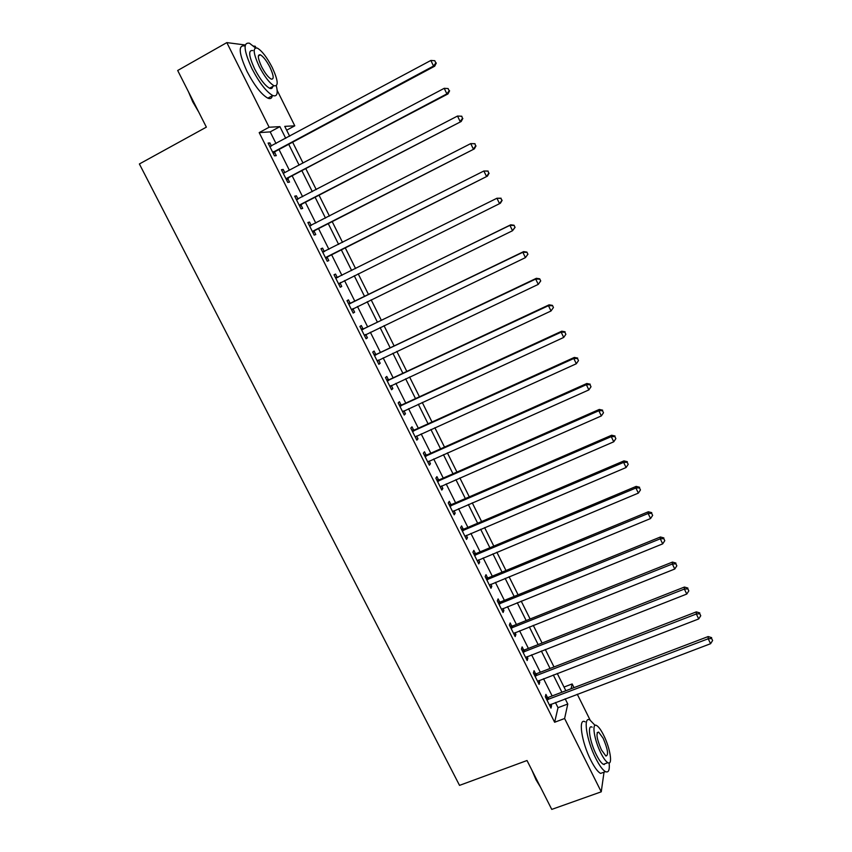<?xml version="1.0" encoding="UTF-8"?>
<svg xmlns="http://www.w3.org/2000/svg" width="852" height="852" viewBox="0 0 852 852"><rect width="100%" height="100%" fill="white"/><g stroke="black" fill="none" stroke-linecap="round" stroke-linejoin="round"><path stroke-width="1.28" d="M253.534 46.051L255.238 46.274L255.983 47.755M277.156 90.355L294.781 125.819L284.76 126.373L289.669 136.235M286.655 130.196L294.781 125.819M564.013 687.053L572.161 683.943L573.992 687.628M577.273 694.22L590.159 720.153M276.027 143.551L270.19 131.89L259.189 132.614L554.631 722.251L558.017 707.692L555.419 702.495M552.149 695.946L543.533 678.724M540.306 672.249L531.595 654.826M528.389 648.425L519.582 630.799M516.418 624.473L507.504 606.645M504.384 600.394L495.374 582.363M492.286 576.186L483.169 557.943M480.123 551.851L470.9 533.405M467.897 527.388L458.568 508.729M455.596 502.797L446.171 483.925M443.242 478.068L433.7 458.994M430.814 453.211L421.165 433.913M418.321 428.226L408.566 408.704M405.765 403.092L395.892 383.357M393.134 377.83L383.155 357.872M380.439 352.43L370.354 332.248M367.67 326.902L357.467 306.486M354.837 301.225L344.527 280.585M341.929 275.388L331.556 254.652M328.893 249.306L318.531 228.581M315.783 223.086L305.421 202.361M302.609 196.727L292.247 176.002M289.35 170.208L278.998 149.494M271.458 146.001L269.903 142.902L268.092 143.072L274.493 155.873L276.282 155.65L274.557 152.199M284.781 172.626L283.183 169.431L281.426 169.708L287.795 182.435L289.52 182.104L287.806 178.675M298.03 199.102L296.379 195.8L294.685 196.194L301.022 208.846L302.694 208.41L300.98 204.991M309.382 225.556L311.214 225.439L309.51 222.031L307.87 222.532L314.175 235.12L315.783 234.566L314.079 231.18M324.261 251.5L322.567 248.113L320.98 248.72L327.253 261.245L328.808 260.584L327.115 257.208M337.232 277.433L335.55 274.056L334.027 274.77L340.257 287.23L341.758 286.464L340.076 283.109M350.14 303.216L348.457 299.861L346.998 300.681L353.197 313.067L354.634 312.194L352.962 308.861M362.973 328.851L361.301 325.528L359.895 326.444L366.062 338.766L367.446 337.797L365.785 334.474M375.732 354.357L374.081 351.045L372.729 352.078L378.863 364.326L380.184 363.25L378.576 360.045M388.427 379.726L386.776 376.435L385.487 377.564L391.59 389.747L392.857 388.576L391.313 385.498M401.058 404.956L399.418 401.686L398.182 402.911L404.253 415.03L405.456 413.752L403.986 410.813M413.614 430.058L411.985 426.799L410.802 428.13L416.841 440.175L417.991 438.801L416.585 435.99M426.106 455.011L424.488 451.773L423.359 453.2L429.365 465.192L430.462 463.712L429.12 461.028M438.535 479.846L436.916 476.619L435.851 478.142L441.815 490.07L442.87 488.494L441.581 485.938M450.889 504.533L449.292 501.327L448.269 502.957L454.212 514.821L455.202 513.149L453.978 510.71M463.19 529.103L461.592 525.908L460.623 527.633L466.534 539.433L467.471 537.665L466.31 535.354M475.416 553.534L473.829 550.36L472.913 552.181L478.792 563.907L479.676 562.054L478.579 559.86M487.578 577.837L486.002 574.685L485.139 576.591L490.986 588.263L491.817 586.314L490.784 584.248M499.677 602.013L498.111 598.881L497.302 600.873L503.106 612.492L503.894 610.447L502.925 608.498M511.711 626.071L510.156 622.94L509.389 625.038L515.172 636.582L515.907 634.452L514.991 632.621M523.692 649.991L522.138 646.881L521.424 649.064L527.175 660.556L527.857 658.33L527.005 656.615M535.599 673.783L534.055 670.694L533.395 672.973L539.114 684.401L539.753 682.079L538.954 680.492M547.442 697.458L545.908 694.391L545.301 696.744L550.988 708.118L551.574 705.712L550.839 704.231M604.025 772.178L601.246 791.817L551.755 809.4L527.015 760.516L459.526 785.374L139.387 163.967L206.365 127.14L177.685 70.492L226.834 42.6L245.259 44.986M601.246 791.817L564.61 718.513L567.783 704.018L565.174 698.8M554.631 722.251L564.61 718.513M259.189 132.614L269.125 127.225L226.834 42.6M285.74 138.344L279.903 126.639L269.125 127.225M561.905 692.229L553.299 674.965M550.062 668.469L541.35 651.003M538.144 644.581L529.337 626.912M526.174 620.565L517.26 602.694M514.139 596.432L505.13 578.348M502.041 572.161L492.925 553.875M489.879 547.761L480.656 529.262M477.642 523.235L468.323 504.522M465.352 498.569L455.916 479.655M452.987 473.787L443.445 454.648M440.559 448.855L430.91 429.504M428.066 423.795L418.311 404.231M415.51 398.608L405.637 378.81M402.879 373.272L392.9 353.26M390.173 347.808L380.088 327.562M377.415 322.194L367.212 301.736M364.571 296.453L354.251 275.75M351.652 270.542L341.29 249.753M338.617 244.396L328.254 223.607M325.507 218.101L315.144 197.313M312.322 191.657L301.97 170.879M299.073 165.075L288.711 144.297M571.117 688.725L572.161 683.943M292.641 142.199L303.003 162.998M305.889 168.813L316.252 189.613M319.074 195.278L329.436 216.088M332.184 221.595L342.547 242.405M345.22 247.772L355.593 268.582M358.191 273.801L368.511 294.526M371.142 299.808L381.345 320.299M384.018 325.677L394.114 345.933M396.83 351.397L406.809 371.429M409.578 376.978L419.44 396.787M422.251 402.421L432.007 422.017M434.85 427.725L444.499 447.098M447.385 452.891L456.928 472.051M459.856 477.929L469.292 496.865M472.253 502.829L481.582 521.552M484.596 527.59L493.809 546.111M496.865 552.224L505.981 570.531M509.059 576.729L518.08 594.824M521.2 601.097L530.114 618.989M533.277 625.347L542.085 643.036M545.291 649.458L554.002 666.946M557.24 673.442L565.845 690.738M270.19 131.89L279.903 126.639M558.017 707.692L567.783 704.018M268.412 143.711L269.903 142.902M281.682 170.219L283.183 169.431M294.877 196.588L296.379 195.8M308.009 222.798L309.51 222.031M321.066 248.88L322.567 248.113M334.048 274.813L335.55 274.056M340.257 287.209L341.758 286.464M353.133 312.929L354.634 312.194M365.945 338.521L367.446 337.797M378.682 363.964L380.184 363.25M391.356 389.268L392.857 388.576M403.954 414.445L405.456 413.752M416.49 439.483L417.991 438.801M428.961 464.383L430.462 463.712M441.357 489.154L442.87 488.494M453.701 513.799L455.202 513.149M465.969 538.304L467.471 537.665M478.174 562.682L479.676 562.054M490.315 586.932L491.817 586.314M502.392 611.054L503.894 610.447M514.406 635.049L515.907 634.452M526.355 658.916L527.857 658.33M538.24 682.665L539.753 682.079M550.072 706.287L551.574 705.712M273.62 151.613L275.409 151.411L434.69 66.2L433.53 66.041L272.757 152.412M435.841 62.931L434.765 60.705L435.841 62.931L433.53 66.041L430.856 60.449L269.828 146.544M275.409 151.411L273.385 153.658M269.807 146.512L270.489 146.459M434.69 66.2L436.299 63.005M434.765 60.705L430.856 60.449M286.922 178.206L447.982 93.922L446.885 93.88L286.07 178.984M449.174 90.77L448.109 88.555L449.174 90.77L446.885 93.88L444.222 88.32L283.822 173.073M288.658 177.898L286.634 180.113M283.077 173.009L284.227 172.924M447.982 93.922L449.611 90.791M448.109 88.555L444.222 88.32M300.16 204.65L461.198 121.485L299.308 205.417M462.444 118.449L460.165 121.559L457.513 116.042L461.795 116.223L462.444 118.449L461.795 116.223M296.4 199.624L457.513 116.042L461.379 116.245M301.832 204.224L299.808 206.418M296.272 199.357L297.763 199.251M461.198 121.485L462.849 118.428M313.323 230.945L474.34 148.887L312.471 231.712M475.629 145.969L473.361 149.089L470.73 143.594L474.969 143.711L475.629 145.969L474.969 143.711M309.585 225.95L470.73 143.594L474.575 143.775M314.931 230.413L312.908 232.585M474.34 148.887L476.012 145.894M326.412 257.102L487.408 176.14L325.56 257.858M488.739 173.339L486.492 176.46L483.872 170.996L488.058 171.039L488.739 173.339L488.058 171.039M322.684 252.117L483.872 170.996L487.695 171.156M327.967 256.463L325.933 258.603M322.439 251.617L324.591 251.478M487.408 176.14L489.101 173.212M198.654 111.921L192.776 101.899L188.494 91.856M190.124 95.073L196.705 108.076M255.398 47.861L249.487 43.228C242.916 42.089 243.747 50.587 251.99 68.724C259.487 82.985 266.388 91.909 272.715 95.499C276.964 97.011 278.178 93.784 276.357 85.796M244.652 45.955C238.027 44.847 238.826 53.356 247.048 71.483C254.546 85.722 261.479 94.615 267.847 98.161C270.372 99.205 271.863 98.385 272.299 95.722M272.736 86.478C272.438 88.395 271.383 88.981 269.583 88.225C265.004 85.626 260.03 79.193 254.652 68.937C248.72 55.902 248.124 49.789 252.863 50.598M272.246 67.521C266.932 57.286 261.958 50.811 257.315 48.095C252.629 47.254 253.246 53.356 259.178 66.413C264.557 76.68 269.52 83.134 274.056 85.754C278.753 86.521 278.146 80.439 272.246 67.521M261.564 66.616C265.025 73.229 268.22 77.383 271.16 79.087C274.184 79.587 273.79 75.668 269.988 67.329C266.548 60.726 263.343 56.562 260.371 54.816C257.347 54.283 257.741 58.213 261.564 66.616M271.586 88.427L271.287 87.277M540.669 787.482L536.036 779.825L531.882 770.133M533.789 773.904L539.476 785.15M595.101 725.393L589.935 720.036C582.864 715.573 586.389 740.079 595.793 758.408C599.467 765.66 602.705 770.07 605.495 771.646C608.605 772.924 609.808 770.016 609.127 762.934M585.122 721.825C577.997 717.395 581.426 741.9 590.819 760.208C594.504 767.45 597.753 771.859 600.575 773.414L603.844 772.242M605.687 763.488L603.354 764.329C601.342 763.19 599.009 760.016 596.357 754.787C589.627 741.655 587.039 723.976 592.151 727.171M603.621 735.159C600.969 729.898 598.636 726.692 596.602 725.521C591.533 722.315 594.185 739.983 600.916 753.136C603.557 758.365 605.889 761.55 607.891 762.7C613.057 765.831 610.17 747.939 603.621 735.159M601.406 749.856L605.9 756.033C608.765 755.266 607.849 749.345 603.152 738.279L598.636 732.081C595.761 732.763 596.677 738.684 601.406 749.856M604.281 764.595L604.206 764.02M502.116 200.38L500.742 198.367L502.116 200.38L500.401 203.234L338.574 283.854M501.775 200.54L499.538 203.671L496.94 198.239L501.082 198.207M335.72 278.157L496.94 198.239L500.742 198.367M340.811 282.427L338.894 284.483M335.411 277.539L338.063 277.305M515.066 227.377L514.033 225.226L515.066 227.377L512.521 230.732L351.525 309.713M514.746 227.601L512.521 230.732L509.933 225.333L510.742 224.8L351.248 302.982L348.319 303.312M348.681 304.047L509.933 225.333L513.713 225.439M353.218 308.573L351.78 310.224M514.033 225.226L510.742 224.8M527.931 254.237L526.898 252.096L527.931 254.237L525.418 257.634L364.4 335.432M527.633 254.492L525.418 257.634L522.851 252.267L523.607 251.628L364.081 328.638L361.152 328.947M361.567 329.788L522.851 252.267L526.611 252.352M365.806 334.431L364.592 335.826M526.898 252.096L523.607 251.628M540.722 280.947L539.699 278.806L540.722 280.947L538.251 284.387L377.202 361.014M540.456 281.245L538.251 284.387L535.695 279.051L536.387 278.295L376.84 354.144L373.921 354.453M374.39 355.401L535.695 279.051L539.433 279.115M378.341 360.162L377.34 361.28M539.699 278.806L536.387 278.295M553.449 307.497L552.437 305.378L553.449 307.497L551.01 310.991L389.939 386.446M553.204 307.849L551.01 310.991L548.464 305.687L549.103 304.824L389.534 379.513L386.616 379.811M387.149 380.865L548.464 305.687L552.181 305.719M390.802 385.732L390.014 386.606M552.437 305.378L549.103 304.824M399.833 406.202L561.17 332.163L563.704 337.445L402.602 411.75M399.247 405.03L402.165 404.753L561.756 331.194L561.17 332.163L564.865 332.184L565.877 334.293L564.865 332.184M403.134 411.239L402.623 411.793M565.089 331.79L561.756 331.194M563.704 337.445L565.877 334.293M412.443 431.4L573.801 358.5L576.314 363.751L415.201 436.916M411.804 430.122L414.722 429.855L574.333 357.425L573.801 358.5L577.475 358.5L578.476 360.598L577.475 358.5M577.677 358.064L574.333 357.425M576.314 363.751L578.476 360.598M424.988 456.459L586.357 384.689L588.86 389.907L427.736 461.944M424.296 455.075L427.214 454.819L586.836 383.496L586.357 384.689L590.01 384.667L591.011 386.755L590.01 384.667M590.202 384.188L586.836 383.496M588.86 389.907L591.011 386.755M437.47 481.38L598.849 410.739L601.342 415.925L440.207 486.843M436.725 479.9L439.643 479.655L599.275 409.439L598.849 410.739L602.481 410.685L603.482 412.762L602.481 410.685M602.641 410.163L599.275 409.439M601.342 415.925L603.482 412.762M449.877 506.173L611.267 436.629L613.749 441.794L452.604 511.605M449.089 504.586L451.997 504.352L611.64 435.234L611.267 436.629L614.888 436.565L615.868 438.631L614.888 436.565M615.027 436L611.64 435.234M613.749 441.794L615.868 438.631M462.231 530.828L623.621 462.391L626.082 467.524L464.936 536.238M461.379 529.145L464.297 528.922L623.941 460.879L623.621 462.391L627.21 462.295L628.201 464.351L627.21 462.295M627.338 461.699L623.941 460.879M626.082 467.524L628.201 464.351M474.511 555.366L635.912 488.004L638.35 493.106L477.195 560.733M473.605 553.566L476.524 553.363L636.167 486.396L635.912 488.004L639.479 487.887L640.459 489.932L639.479 487.887M639.575 487.248L636.167 486.396M638.35 493.106L640.459 489.932M486.726 579.765L648.127 513.479L650.555 518.548L489.399 585.1M485.778 577.869L488.686 577.677L648.34 511.764L648.127 513.479L651.673 513.341L652.653 515.375L651.673 513.341M651.759 512.659L648.34 511.764M650.555 518.548L652.653 515.375M498.878 604.025L660.268 538.805L662.696 543.853L501.54 609.34M497.877 602.034L500.784 601.853L660.438 536.994L660.268 538.805L663.804 538.656L664.773 540.679L663.804 538.656M663.868 537.932L660.438 536.994M662.696 543.853L664.773 540.679M510.966 628.169L672.356 564.003L674.763 569.019L513.607 633.451M509.911 626.082L512.819 625.911L672.462 562.086L672.356 564.003L675.87 563.832L676.829 565.834L675.87 563.832M675.913 563.066L672.462 562.086M674.763 569.019L676.829 565.834M522.979 652.185L684.369 589.062L686.765 594.057L525.62 657.446M521.893 649.991L524.789 649.842L684.433 587.049L684.369 589.062L687.873 588.87L688.821 590.862L687.873 588.87M687.883 588.061L684.433 587.049M686.765 594.057L688.821 590.862M534.939 676.073L696.329 613.983L698.704 618.946L537.559 681.302M533.799 673.783L536.696 673.644L696.34 611.874L696.329 613.983L699.801 613.77L700.749 615.751L699.801 613.77M699.801 612.929L696.34 611.874M698.704 618.946L700.749 615.751M546.846 699.833L708.214 638.766L710.579 643.707L549.444 705.041M545.653 697.458L548.55 697.319L708.172 636.561L708.214 638.766L711.665 638.531L712.613 640.512L711.665 638.531M711.644 637.647L708.172 636.561M710.579 643.707L712.613 640.512M272.959 152.167L274.749 151.965M286.261 178.75L287.997 178.43M296.709 199.602L297.359 199.453M299.499 205.183L301.171 204.757M309.883 225.929L310.842 225.62M312.663 231.478L314.281 230.945M322.993 252.107L324.559 251.478M325.752 257.623L327.306 256.985M336.018 278.135L337.53 277.411M338.766 283.62L340.267 282.875M348.979 304.026L350.438 303.195M349.799 303.813L351.248 302.982M351.716 309.489L353.154 308.626M361.876 329.777L363.272 328.84M362.686 329.564L364.081 328.638M364.592 335.209L365.465 334.602M374.699 355.39L376.03 354.347M375.508 355.188L376.84 354.144M377.404 360.79L377.947 360.353M387.447 380.855L388.725 379.715M388.256 380.663L389.534 379.513M400.131 406.191L401.356 404.945M400.941 405.999L402.165 404.753M412.741 431.389L413.912 430.047M413.55 431.197L414.722 429.855M425.286 456.448L426.405 455.011M426.106 456.257L427.214 454.819M437.768 481.369L438.833 479.836M438.578 481.188L439.643 479.655M450.186 506.163L451.198 504.533M450.996 505.992L451.997 504.352M462.529 530.828L463.488 529.092M463.339 530.658L464.297 528.922M474.809 555.355L475.714 553.534M475.618 555.184L476.524 553.363M487.024 579.754L487.877 577.837M487.834 579.594L488.686 577.677M499.176 604.025L499.975 602.013M499.986 603.866L500.784 601.853M511.264 628.169L512.009 626.06M512.073 628.009L512.819 625.911M523.288 652.185L523.991 649.991M524.087 652.036L524.789 649.842M535.248 676.073L535.897 673.783M536.046 675.924L536.696 673.644M547.144 699.833L547.74 697.458M547.942 699.694L548.55 697.319M258.369 55.944L260.371 54.816M269.583 88.225L274.056 85.754M272.715 95.499L267.847 98.161M597.156 732.624L598.636 732.081M603.354 764.329L607.891 762.7M605.495 771.646L600.575 773.414"/></g></svg>
